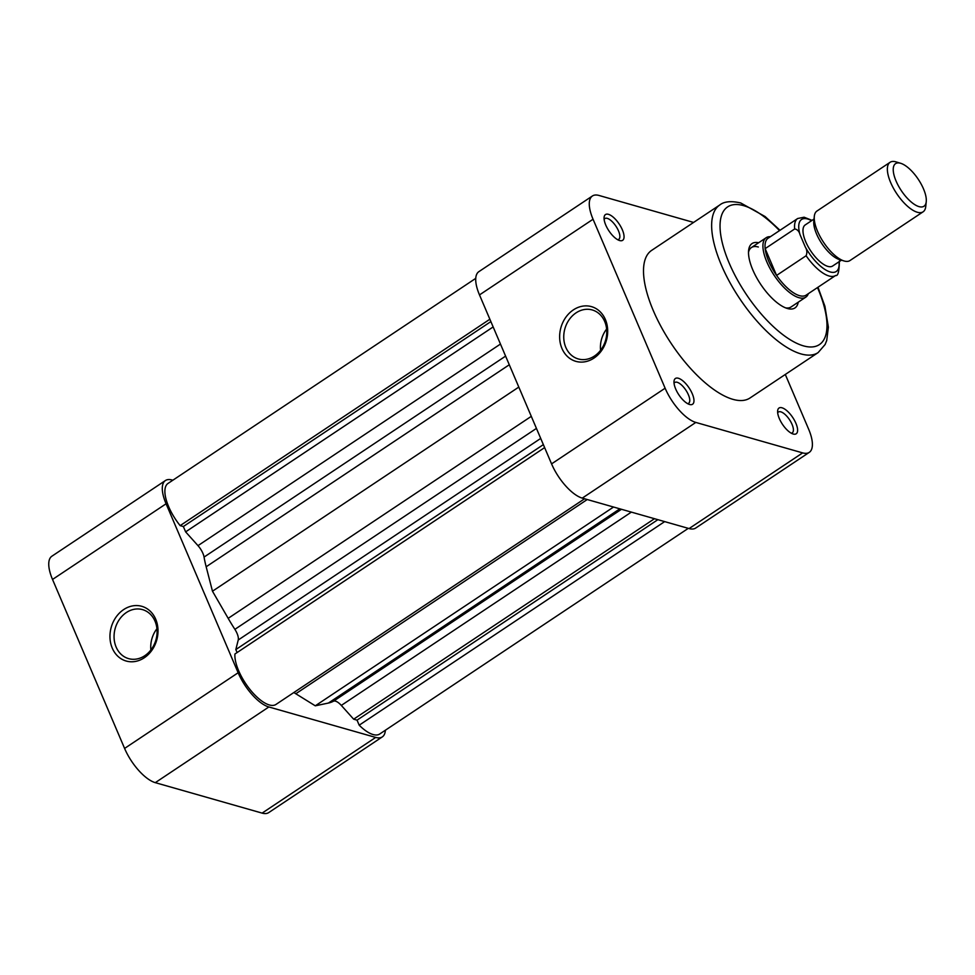 <?xml version="1.0" encoding="UTF-8"?>
<svg xmlns="http://www.w3.org/2000/svg" width="975" height="975" viewBox="0 0 975 975"><rect width="100%" height="100%" fill="white"/><g stroke="black" fill="none" stroke-linecap="round" stroke-linejoin="round"><path stroke-width="1.46" d="M896.062 181.021A25.594 10.201 56.3 0 0 913.904 204.067A25.594 10.201 56.3 0 0 926.25 201.654A25.594 10.201 56.3 0 0 923.483 188.845A25.594 10.201 56.3 0 0 900.693 163.3A25.594 10.201 56.3 0 0 896.062 181.021M926.25 201.654L925.75 206.493A29.762 11.871 -123.7 0 1 923.106 211.819A29.762 11.871 -123.7 0 1 890.65 182.508A29.762 11.871 -123.7 0 1 890.09 162.289A29.762 11.871 -123.7 0 1 896.025 161.887L900.693 163.3M844.033 260.959L839.378 259.545A25.594 10.201 -123.7 0 1 816.575 234A25.594 10.201 -123.7 0 1 813.808 221.191L814.308 216.353A29.762 11.871 56.3 0 0 817.525 231.246A29.762 11.871 56.3 0 0 844.033 260.959A29.762 11.871 56.3 0 0 849.968 260.557L923.106 211.819M770.408 236.681A35.709 14.235 56.3 0 0 766.192 237.705A35.709 14.235 56.3 0 0 766.862 261.97A35.709 14.235 56.3 0 0 805.801 297.143A35.709 14.235 56.3 0 0 808.36 293.646M768.8 261.434A34.222 13.65 56.3 0 0 776.588 275.425A34.222 13.65 56.3 0 0 806.118 295.145L835.636 275.474A34.222 13.65 -123.7 0 1 806.106 255.743L776.588 275.425L765.156 248.637L794.686 228.954A34.222 13.65 -123.7 0 1 797.684 218.51L768.154 238.18A34.222 13.65 56.3 0 0 765.156 248.637A34.222 13.65 56.3 0 0 768.8 261.434M814.027 219.058L805.228 224.92A24.704 9.848 56.3 0 0 805.703 241.702A24.704 9.848 56.3 0 0 832.626 266.029L841.425 260.167M806.106 255.743C807.312 252.781 807.056 249.905 805.35 247.126L799.987 234.561C799.098 231.233 797.331 229.369 794.686 228.954M890.09 162.289L816.965 211.027A29.762 11.871 56.3 0 0 814.308 216.353M155.695 619.198A28.446 23.632 105.9 0 1 144.263 657.784A28.446 23.632 105.9 0 1 112.271 648.143A28.446 23.632 105.9 0 1 123.703 609.558A28.446 23.632 105.9 0 1 155.695 619.198M116.135 647.083A25.472 21.157 -74.1 0 0 128.59 658.625A25.472 21.157 -74.1 0 0 151.613 648.984A25.472 21.157 -74.1 0 0 155.013 621.173A25.472 21.157 -74.1 0 0 142.557 609.631A25.472 21.157 -74.1 0 0 119.535 619.259A25.472 21.157 -74.1 0 0 116.135 647.083M382.285 736.917L268.734 812.589A34.222 13.65 -123.7 0 1 262.117 813.113L155.293 782.657A34.222 13.65 -123.7 0 1 124.593 748.422L52.528 579.455A34.222 13.65 -123.7 0 1 51.882 556.213L165.433 480.529A34.222 13.65 56.3 0 0 166.079 503.783L238.144 672.75A34.222 13.65 56.3 0 0 268.856 706.973L375.68 737.429A34.222 13.65 56.3 0 0 382.285 736.917A34.222 13.65 56.3 0 0 385.381 730.214M165.433 480.529A34.222 13.65 56.3 0 1 172.051 480.005L172.831 480.236M156.938 628.729A25.472 21.157 -74.1 0 0 150.881 649.972M689.569 404.479A15.478 6.167 -123.7 0 1 689.471 404.454A15.478 6.167 -123.7 0 1 678.844 394.79A15.478 6.167 -123.7 0 1 674.017 381.262A15.478 6.167 -123.7 0 1 678.381 378.251A15.478 6.167 -123.7 0 1 692.262 393.729A15.478 6.167 -123.7 0 1 689.569 404.479M687.594 403.626A12.504 4.985 56.3 0 0 688.63 403.284A12.504 4.985 56.3 0 0 687.253 392.438A12.504 4.985 56.3 0 0 677.186 382.285A12.504 4.985 56.3 0 0 674.773 382.48A12.504 4.985 56.3 0 0 674.042 383.309M619.649 240.557A15.478 6.167 -123.7 0 1 619.552 240.533A15.478 6.167 -123.7 0 1 608.924 230.868A15.478 6.167 -123.7 0 1 604.098 217.34A15.478 6.167 -123.7 0 1 608.461 214.329A15.478 6.167 -123.7 0 1 622.342 229.808A15.478 6.167 -123.7 0 1 619.649 240.557M617.675 239.716A12.504 4.985 56.3 0 0 618.723 239.363A12.504 4.985 56.3 0 0 617.346 228.528A12.504 4.985 56.3 0 0 607.267 218.363A12.504 4.985 56.3 0 0 604.853 218.558A12.504 4.985 56.3 0 0 604.134 219.387M793.199 434.021A15.478 6.167 -123.7 0 1 793.102 433.997A15.478 6.167 -123.7 0 1 782.474 424.332A15.478 6.167 -123.7 0 1 777.648 410.804A15.478 6.167 -123.7 0 1 782.011 407.794A15.478 6.167 -123.7 0 1 795.892 423.272A15.478 6.167 -123.7 0 1 793.199 434.021M791.225 433.18A12.504 4.985 56.3 0 0 792.273 432.827A12.504 4.985 56.3 0 0 790.896 421.992A12.504 4.985 56.3 0 0 780.817 411.84A12.504 4.985 56.3 0 0 778.403 412.023A12.504 4.985 56.3 0 0 777.684 412.852M561.953 348.465A28.446 23.632 105.9 0 1 573.385 309.879A28.446 23.632 105.9 0 1 605.378 319.52A28.446 23.632 105.9 0 1 593.946 358.105A28.446 23.632 105.9 0 1 561.953 348.465M604.695 321.494A25.472 21.157 -74.1 0 0 592.239 309.952A25.472 21.157 -74.1 0 0 569.217 319.593A25.472 21.157 -74.1 0 0 565.817 347.405A25.472 21.157 -74.1 0 0 578.273 358.946A25.472 21.157 -74.1 0 0 601.295 349.306A25.472 21.157 -74.1 0 0 604.695 321.494M798.245 302.177A38.683 15.429 -123.7 0 1 787.495 308.527A38.683 15.429 -123.7 0 1 787.252 308.453A38.683 15.429 -123.7 0 1 760.671 284.298A38.683 15.429 -123.7 0 1 748.605 250.478A38.683 15.429 -123.7 0 1 758.635 242.738M758.331 247.004A35.709 14.235 56.3 0 0 751.432 247.54A35.709 14.235 56.3 0 0 748.507 252.318M606.621 329.062A25.472 21.157 -74.1 0 0 600.563 350.293M732.883 399.336A88.688 35.368 56.3 0 0 750.019 397.983L818.147 352.572A88.688 35.368 -123.7 0 1 801.023 353.925A88.688 35.368 -123.7 0 1 729.556 281.885A88.688 35.368 -123.7 0 1 719.782 204.969L651.653 250.38A88.688 35.368 56.3 0 0 661.416 327.283A88.688 35.368 56.3 0 0 732.883 399.336M693.591 222.434L599.016 195.463A34.222 13.65 56.3 0 0 592.41 195.987A34.222 13.65 56.3 0 0 593.056 219.241L665.121 388.208A34.222 13.65 56.3 0 0 695.821 422.431L582.27 498.115L689.093 528.572L802.644 452.888L695.821 422.431M802.644 452.888A34.222 13.65 56.3 0 0 809.262 452.376A34.222 13.65 56.3 0 0 808.616 429.122L785.302 374.461M785.509 307.844A35.709 14.235 56.3 0 0 791.042 306.979L805.801 297.143M582.27 498.115A34.222 13.65 -123.7 0 1 551.57 463.881L479.493 294.913A34.222 13.65 -123.7 0 1 478.847 271.672L592.41 195.987M809.262 452.376L695.699 528.048A34.222 13.65 -123.7 0 1 689.093 528.572M688.313 528.34L379.689 734.017A34.222 13.65 -123.7 0 1 373.084 734.541A34.222 13.65 -123.7 0 1 359.19 725.193L664.682 521.601M584.586 498.773L275.974 704.438A34.222 13.65 -123.7 0 1 269.356 704.962A34.222 13.65 -123.7 0 1 245.944 683.987A34.222 13.65 -123.7 0 1 234.926 654.006L544.623 447.61M359.19 725.193L357.045 720.147L353.657 719.184L341.311 705.412A11.907 4.741 56.3 0 0 333.401 701.257A110.114 43.912 -123.7 0 1 328.417 703.048L315.278 705.815L295.803 693.749A110.114 43.912 -123.7 0 1 293.865 692.518M237.108 652.555L235.828 649.569L238.229 640.002A11.907 4.741 56.3 0 0 234.89 629.35A110.114 43.912 -123.7 0 1 228.174 618.345L212.477 591.216L206.164 566.768A110.114 43.912 -123.7 0 1 204.055 557.078A11.907 4.741 56.3 0 0 197.986 545.647L185.628 531.875L183.349 526.524L180.156 525.622A34.222 13.65 -123.7 0 1 168.029 483.429L475.751 278.363M315.278 705.815L613.555 507.024M235.828 649.569L543.355 444.624M212.477 591.216L518.81 387.075M185.628 531.875L493.155 326.93M183.349 526.524L490.876 321.579M180.156 525.622L489.864 319.227M357.045 720.147L657.881 519.663M353.657 719.184L654.493 518.7M811.578 220.691A31.249 12.456 56.3 0 0 799.987 234.561M805.35 247.126A31.249 12.456 56.3 0 0 828.189 271.221A31.249 12.456 56.3 0 0 838.975 261.8M268.856 706.973L155.293 782.657M262.117 813.113L375.68 737.429M166.079 503.783L52.528 579.455M124.593 748.422L238.144 672.75M779.525 230.612A82.741 32.992 56.3 0 0 743.608 205.64A82.741 32.992 56.3 0 0 729.19 263.104A82.741 32.992 56.3 0 0 803.412 345.857A82.741 32.992 56.3 0 0 817.477 287.576M551.57 463.881L665.121 388.208M593.056 219.241L479.493 294.913M341.311 705.412L631.373 512.107M333.401 701.257L621.465 509.291M328.417 703.048L619.856 508.828M295.803 693.749L587.242 499.529M238.229 640.002L540.711 438.421M234.89 629.35L536.433 428.403M228.174 618.345L531.29 416.349M206.164 566.768L509.291 364.76M204.055 557.078L505.598 356.119M197.986 545.647L500.455 344.065M751.432 247.54L766.192 237.705M812.065 220.374L804.119 217.218L797.684 218.51M835.636 275.474C837.976 276.291 839.219 271.477 839.378 261.02M103.643 699.307L90.053 667.436M818.147 352.572L825.106 344.528L826.715 340.543L828.372 327.173L824.899 306.235L817.976 287.247M780.012 230.283L765.107 216.548L740.695 202.946C731.092 200.777 724.132 201.447 719.782 204.969"/></g></svg>
